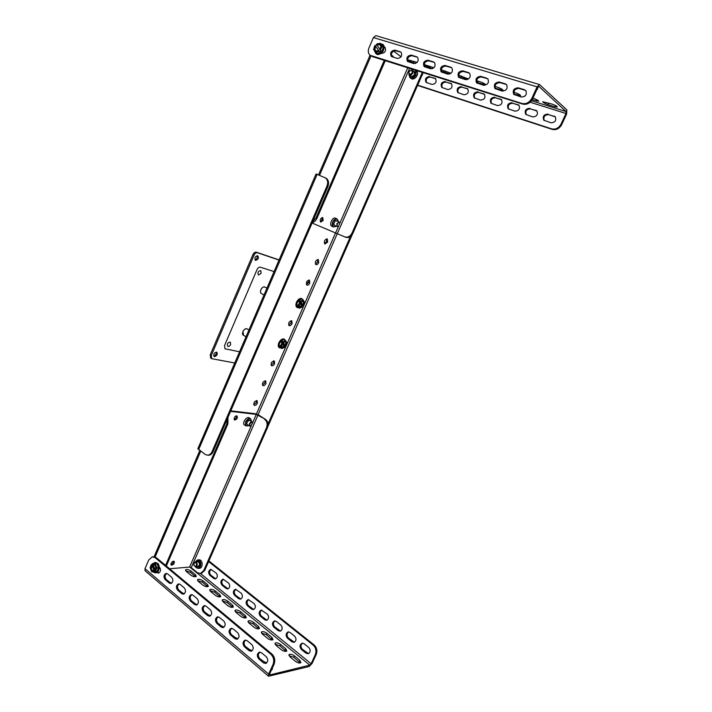 <?xml version="1.0" encoding="UTF-8"?>
<svg xmlns="http://www.w3.org/2000/svg" width="712" height="712" viewBox="0 0 712 712"><rect width="100%" height="100%" fill="white"/><g stroke="black" fill="none" stroke-linecap="round" stroke-linejoin="round"><path stroke-width="1.07" d="M292.08 323.622L291.778 320.783C289.028 321.37 288.137 322.99 289.099 325.624C290.202 325.962 291.19 325.295 292.08 323.622M274.61 363.654L274.351 360.975C271.61 361.482 270.667 363.058 271.53 365.701C272.66 366.057 273.684 365.381 274.61 363.654M265.95 383.492L265.709 380.884C262.977 381.356 262.016 382.905 262.826 385.557C263.965 385.931 265.006 385.237 265.95 383.492M257.352 403.206L257.13 400.678C254.398 401.105 253.419 402.645 254.166 405.288C255.323 405.671 256.382 404.986 257.352 403.206M309.764 283.1L309.417 280.101C306.667 280.777 305.822 282.433 306.89 285.067C307.958 285.378 308.919 284.72 309.764 283.1M318.691 262.648L318.326 259.568C315.576 260.289 314.757 261.963 315.87 264.597C316.92 264.891 317.863 264.241 318.691 262.648M327.671 242.071L327.28 238.903C324.53 239.677 323.738 241.377 324.903 244.002L327.671 242.071M288.663 325.162L291.012 323.034L291.146 320.658M271.112 365.22L273.559 363.04L273.72 360.833M262.408 385.067L264.917 382.86L265.087 380.742M253.766 404.79L256.32 402.556L256.507 400.518M306.436 284.613L308.679 282.539L308.786 279.994M315.407 264.152L317.588 262.105L317.685 259.471M324.432 243.566L326.559 241.546L326.639 238.814M325.695 178.018L316.083 173.933L197.856 448.72L205.216 454.452L207.512 455.19C209.479 455.084 211.001 453.891 212.069 451.63L326.977 186.046L327.903 186.491L213.111 451.693C212.051 453.953 210.53 455.146 208.554 455.253L208.082 455.226M350.446 236.482L268.032 424.023M325.927 178.116C328.579 179.86 329.238 182.646 327.903 186.491M267.765 426.817L352.342 234.417M325.001 177.671C327.662 179.406 328.321 182.201 326.977 186.046M216.199 352.084C216.475 354.06 215.665 355.368 213.751 356M257.112 255.679C257.593 257.691 256.89 259.088 254.985 259.871M279.095 259.907L256.373 252.199C255.012 251.95 253.873 252.751 252.938 254.602L210.254 354.798L210.663 358.038L211.722 358.688L211.304 355.457L254.042 255.172C254.985 253.321 256.124 252.52 257.486 252.76L279.024 260.067M214.543 356.623L214.179 356.49C213.315 353.998 214.196 352.582 216.831 352.244C217.783 354.353 217.026 355.822 214.543 356.623M243.566 335.325L243.388 335.236C240.745 333.901 244.625 327.271 247.091 328.908L247.091 328.908C245.533 328.392 244.145 329.273 242.934 331.552L243.566 335.325M261.615 293.673L261.438 293.593C258.723 292.329 262.372 285.512 264.917 287.087L264.917 287.087C263.404 286.616 262.069 287.479 260.912 289.686C260.218 291.546 260.396 292.846 261.438 293.593L261.615 293.673M255.617 260.387L255.457 260.325C254.335 257.851 255.101 256.338 257.753 255.795C258.901 258.1 258.189 259.631 255.617 260.387M211.722 358.688L234.746 362.978M230.635 344.555C229.798 346.112 228.837 346.708 227.751 346.335C226.879 343.887 227.733 342.481 230.323 342.107L230.635 344.555M261.162 273.301L258.456 275.037C257.397 272.598 258.171 271.121 260.761 270.596L261.162 273.301M239.57 351.781L224.965 348.8L224.547 345.551L257.023 269.608C257.94 267.792 259.07 266.982 260.405 267.205L274.075 271.583M306.578 282.005L308.616 282.664M300.286 662.988L293.86 657.301L288.965 655.636M286.162 651.346L279.914 645.837L275.028 644.191M272.349 639.963L266.279 634.632L261.402 633.004M258.848 628.838L252.938 623.676L248.079 622.057M245.649 617.963L239.9 612.961L235.049 611.35M232.726 607.318L227.137 602.477L222.295 600.875M220.088 596.905L214.641 592.215L209.826 590.622M207.708 586.715L202.422 582.176L197.616 580.583M195.595 576.747L190.451 572.341L185.654 570.757M208.901 560.923L314.081 644.912C316.831 647.582 317.534 650.795 316.199 654.542L312.043 663.513L309.124 666.53L268.549 676.24L268.647 674.095L144.99 568.674L145.097 570.775L268.549 676.24M262.23 660.692L266.582 663.023M272.278 668.176L272.349 669.369L271.512 669.858M294.501 655.912L299.805 660.273L300.945 662.578C299.716 663.433 297.865 663.014 295.382 661.306L290.051 656.918L288.938 654.657C290.167 653.803 292.018 654.221 294.501 655.912L293.86 657.301M248.088 648.721L252.075 650.768M280.537 644.467L285.735 648.73L286.82 650.937C285.592 651.792 283.741 651.364 281.258 649.682L276.051 645.392L274.992 643.23C276.22 642.375 278.072 642.794 280.537 644.467L279.914 645.837M234.266 637.035L237.915 638.806M266.893 633.279L271.966 637.445L273.016 639.563C271.779 640.399 269.937 639.99 267.463 638.317L262.372 634.125L261.357 632.042C262.586 631.206 264.437 631.615 266.893 633.279L266.279 634.632M220.765 625.608L224.075 627.121M253.552 622.332L258.518 626.409L259.515 628.438C258.278 629.274 256.436 628.856 253.97 627.201L248.995 623.098L248.016 621.113C249.253 620.286 251.096 620.695 253.552 622.332L252.938 623.676M216.599 620.935L216.946 621.985M207.566 614.447L210.547 615.72M240.496 611.635L245.355 615.613L246.316 617.562C245.079 618.381 243.237 617.971 240.781 616.334L235.912 612.32L234.978 610.415C236.215 609.597 238.048 610.006 240.496 611.635L239.9 612.961M203.267 609.579L203.801 611.047M194.67 603.536L197.313 604.604M227.724 601.159L232.477 605.058L233.403 606.927C232.165 607.736 230.323 607.327 227.876 605.698L223.114 601.782L222.215 599.949C223.452 599.139 225.286 599.54 227.724 601.159L227.137 602.477M190.255 598.543L190.95 600.287M182.05 592.865L184.364 593.737M215.22 590.907L219.875 594.725L220.765 596.514C219.519 597.315 217.685 596.914 215.246 595.303L210.583 591.458L209.72 589.705C210.966 588.904 212.799 589.305 215.22 590.907L214.641 592.215M177.537 587.801L178.392 589.732M169.714 582.425L171.69 583.128M202.991 580.876L207.539 584.614L208.394 586.323C207.156 587.124 205.323 586.715 202.893 585.122L198.328 581.366L197.5 579.684C198.737 578.892 200.57 579.292 202.991 580.876L202.422 582.176M165.104 577.29L166.119 579.381M191.012 571.051L195.471 574.709L196.29 576.355C195.043 577.138 193.21 576.738 190.798 575.154L186.33 571.478L185.529 569.858C186.767 569.084 188.6 569.484 191.012 571.051L190.451 572.341M208.616 561.554L313.164 645.108C315.914 647.787 316.618 650.999 315.283 654.755L311.126 663.735L309.764 665.142L270.017 674.887L269.519 674.469M144.99 568.674L148.737 559.97L152.279 556.811L155.163 557.692L270.88 654.275C273.702 657.14 274.414 660.567 273.007 664.554L274.049 664.314L269.697 673.837L270.017 674.887M273.007 664.554L268.647 674.095M258.705 658.822L263.556 662.934L265.852 663.442C268.175 661.706 268.335 659.499 266.341 656.811L261.473 652.726L259.248 652.21C256.907 653.91 256.721 656.117 258.705 658.822L259.747 658.591L266.137 663.326M244.376 646.692L249.111 650.706L251.292 651.213C253.623 649.522 253.81 647.333 251.852 644.645L247.1 640.649L244.99 640.141C242.641 641.797 242.427 643.986 244.376 646.692L245.435 646.478L251.594 651.088M230.385 634.846L235.013 638.762L237.078 639.269C239.428 637.614 239.632 635.451 237.71 632.763L233.064 628.865L231.071 628.367C228.703 629.978 228.481 632.14 230.385 634.846L231.453 634.65L237.399 639.145M216.724 623.276L221.245 627.103L223.203 627.601C225.553 625.99 225.784 623.846 223.897 621.167L219.358 617.357L217.463 616.859C215.095 618.434 214.846 620.57 216.724 623.276L217.792 623.098L223.541 627.477M203.374 611.973L207.797 615.711L209.648 616.2C212.007 614.634 212.256 612.507 210.396 609.828L205.973 606.108L204.175 605.618C201.799 607.158 201.532 609.276 203.374 611.973L204.451 611.813L210.004 616.076M190.335 600.928L194.652 604.577L196.414 605.067C198.773 603.527 199.04 601.426 197.215 598.756L192.881 595.116L191.181 594.645C188.805 596.149 188.529 598.24 190.335 600.928L191.412 600.786L196.779 604.942M177.582 590.123L181.8 593.701L183.474 594.173C185.832 592.678 186.117 590.595 184.328 587.934L180.091 584.374L178.472 583.911C176.104 585.38 175.811 587.453 177.582 590.123L178.667 590.008L183.856 594.048M165.113 579.568L169.242 583.066L170.835 583.529C173.185 582.06 173.479 580.004 171.725 577.352L167.587 573.872L166.047 573.418C163.689 574.851 163.377 576.907 165.113 579.568L166.208 579.461L171.227 583.404M156.818 572.546L158.473 573.115C160.814 571.683 161.126 569.644 159.408 567.001L159.194 566.823M302.564 643.141C300.526 644.867 300.446 646.905 302.315 649.255L308.581 653.661M288.645 631.891C286.616 633.591 286.518 635.611 288.351 637.952L294.403 642.251M275.037 620.9C273.007 622.573 272.892 624.575 274.698 626.898L280.555 631.09M261.731 610.139C259.693 611.795 259.568 613.78 261.349 616.085L267.009 620.179M248.702 599.629C246.672 601.257 246.539 603.215 248.283 605.512L253.757 609.508M235.948 589.331C233.937 590.942 233.785 592.882 235.494 595.161L240.798 599.059M223.47 579.257C221.468 580.85 221.299 582.772 222.981 585.033L228.125 588.842M211.25 569.404C209.257 570.971 209.079 572.875 210.734 575.118L215.718 578.829M260.005 652.112C257.931 653.954 257.842 656.117 259.747 658.591M245.738 640.061C243.664 641.877 243.566 644.022 245.435 646.478M231.8 628.304C229.736 630.093 229.62 632.212 231.453 634.65M218.192 616.814C216.128 618.586 215.994 620.677 217.792 623.098M204.887 605.601C202.831 607.345 202.689 609.41 204.451 611.813M191.884 594.636C189.846 596.353 189.686 598.409 191.412 600.786M179.166 583.911C177.146 585.62 176.976 587.649 178.667 590.008M166.733 573.436C164.721 575.118 164.543 577.129 166.208 579.461M157.486 572.083L158.883 573M274.049 664.314C275.446 660.336 274.743 656.909 271.922 654.052L270.88 654.275M155.163 557.692L156.257 557.621L271.922 654.052M156.257 557.621L152.795 556.775M302.315 649.255L301.39 649.46L306.115 653.287L308.349 653.758C310.583 652.112 310.726 650.029 308.777 647.519L304.033 643.71L302.306 643.15M301.39 649.46C299.458 646.923 299.618 644.849 301.879 643.239M288.351 637.952L287.417 638.139L292.036 641.877L294.154 642.349C296.415 640.747 296.575 638.682 294.661 636.172L290.024 632.443L288.378 631.9M287.417 638.139C285.512 635.602 285.699 633.547 287.968 631.971M274.698 626.898L273.755 627.067L278.276 630.725L280.288 631.197C282.548 629.631 282.744 627.583 280.857 625.074L276.318 621.425L274.752 620.9M273.755 627.067C271.877 624.531 272.091 622.493 274.369 620.962M261.349 616.085L260.396 616.236L264.82 619.823L266.724 620.286C269.002 618.755 269.207 616.734 267.356 614.216L261.42 610.139M260.396 616.236C258.554 613.699 258.776 611.688 261.073 610.193M248.283 605.512L247.322 605.645L251.648 609.152L253.463 609.606C255.742 608.119 255.973 606.117 254.148 603.598L248.381 599.611M247.322 605.645C245.507 603.117 245.756 601.115 248.052 599.655M235.494 595.161L234.533 595.285L238.76 598.712L240.487 599.166C242.774 597.706 243.023 595.721 241.226 593.212L235.619 589.313M234.533 595.285C232.753 592.758 233.011 590.782 235.307 589.349M222.981 585.033L222.01 585.139L226.158 588.495L227.796 588.94C230.083 587.516 230.341 585.549 228.579 583.048L223.123 579.239M222.01 585.139C220.266 582.621 220.533 580.663 222.838 579.265M210.734 575.118L209.755 575.207L213.814 578.5L215.371 578.927C217.658 577.539 217.934 575.59 216.199 573.089L210.894 569.369M209.755 575.207C208.037 572.697 208.322 570.757 210.619 569.395M539.598 84.603L375.9 35.645L373.399 37.567L537.088 86.846L539.598 84.603L566.859 109.906L566.601 114.054L561.697 124.636C559.409 128.641 556.294 130.234 552.361 129.415L417.882 85.511M415.568 63.475L413.361 62.789C410.477 61.739 408.733 60.769 408.145 59.888L417.134 62.407M432.415 68.717L424.085 65.273M424.121 64.561L433.902 67.756M449.699 74.084L441.164 71.004M441.164 69.74L451.025 73.291M467.419 79.584L458.697 76.709M458.617 75.143L468.46 79.041M476.524 80.687L480.475 81.916C483.457 82.984 485.219 83.963 485.762 84.844L476.657 82.441M494.893 86.374L497.697 87.247C500.696 88.315 502.467 89.294 503.001 90.184L495.045 88.181M513.735 92.213L515.346 92.711C518.372 93.788 520.143 94.767 520.659 95.648L513.904 94.037M532.932 98.158L533.43 98.309C536.474 99.386 538.254 100.374 538.762 101.255L532.167 99.716M524.611 96.351L525.18 95.862M537.355 88.484L537.756 89.062L536.99 89.276M555.004 106.818L548.035 104.646C544.991 103.569 543.22 102.59 542.713 101.709L551.969 104.05C555.04 105.136 556.82 106.115 557.318 106.996L555.004 106.818L555.574 105.572M393.585 51.059L401.096 56.755M537.088 86.846L531.891 98.229C529.461 102.537 526.186 104.29 522.056 103.489L370.098 55.269C368.166 53.48 367.801 50.979 369.021 47.757L373.399 37.567M522.056 103.489L522.795 104.112C526.916 104.913 530.182 103.169 532.612 98.861L537.8 87.505L538.966 86.464L566.093 111.553L531.472 100.757M561.697 124.636L561.065 124.075L565.978 113.475L566.093 111.553M381.107 53.391L381.365 53.471C385.201 52.822 386.393 50.739 384.934 47.232L384.008 46.787M400.286 51.762L394.893 50.107C390.986 50.774 389.784 52.875 391.288 56.408L397.376 58.455C401.283 57.832 402.502 55.732 401.034 52.163L395.738 50.757C392.134 51.193 390.826 53.178 391.822 56.72M416.743 56.791L411.216 55.1C407.246 55.741 406.009 57.859 407.522 61.446L413.779 63.564C417.757 62.959 419.012 60.849 417.535 57.227L412.052 55.75C408.368 56.168 407.033 58.179 408.056 61.766M433.608 61.944L427.939 60.209C423.898 60.831 422.634 62.959 424.147 66.608L430.591 68.797C434.64 68.219 435.931 66.091 434.453 62.416L428.766 60.858C425.002 61.268 423.64 63.297 424.681 66.937M450.901 67.231L445.089 65.451C440.968 66.047 439.669 68.192 441.191 71.894L447.821 74.164C451.951 73.612 453.268 71.467 451.791 67.738L445.899 66.1C442.045 66.501 440.657 68.539 441.725 72.241M468.629 72.651L462.667 70.826C458.483 71.387 457.14 73.55 458.662 77.305L465.497 79.664C469.689 79.148 471.05 76.985 469.582 73.194L463.459 71.476C459.525 71.859 458.101 73.923 459.187 77.67M486.812 78.204L480.698 76.335C476.435 76.869 475.064 79.041 476.577 82.859L483.626 85.306C487.889 84.817 489.286 82.654 487.827 78.801L481.472 76.985C477.449 77.35 475.999 79.433 477.102 83.233M505.476 83.909L499.201 81.987C494.867 82.494 493.452 84.675 494.947 88.555L502.218 91.1C506.552 90.647 508.003 88.466 506.552 84.55L499.957 82.636C495.846 82.984 494.351 85.084 495.481 88.938M524.628 89.765L518.185 87.799C513.779 88.261 512.32 90.46 513.806 94.393L521.309 97.037C525.714 96.627 527.209 94.438 525.785 90.469L518.923 88.439C514.723 88.769 513.192 90.887 514.331 94.794M435.753 78.827L430.297 77.083C426.791 77.448 425.553 79.317 426.577 82.69M451.648 83.883L446.032 82.076C442.464 82.432 441.2 84.319 442.241 87.727M467.926 89.053L462.141 87.184C458.492 87.531 457.202 89.427 458.27 92.889M484.587 94.349L478.624 92.418C474.895 92.747 473.578 94.66 474.673 98.167M501.649 99.778L495.49 97.775C491.698 98.087 490.354 100.018 491.458 103.569M519.128 105.34L512.774 103.258C508.902 103.551 507.522 105.501 508.644 109.105M537.026 111.036L530.467 108.874C526.524 109.15 525.109 111.117 526.248 114.765M555.378 116.875L548.605 114.632C544.573 114.89 543.131 116.866 544.279 120.568M385.254 47.562L384.062 47.188M488.067 79.059L487.578 78.854M506.775 84.799L506.223 84.559M525.981 90.691L525.358 90.415M370.347 55.447L371.379 55.945M522.795 104.112L372.251 56.568M429.541 76.504C425.785 77.065 424.637 79.032 426.105 82.396L431.979 84.443C435.744 83.909 436.91 81.951 435.477 78.56L430.297 77.083M445.294 81.506C441.476 82.04 440.301 84.016 441.769 87.434L447.803 89.543C451.63 89.036 452.832 87.06 451.39 83.615L446.032 82.076M461.412 86.615C457.531 87.131 456.321 89.116 457.798 92.587L464.002 94.758C467.891 94.287 469.119 92.293 467.677 88.804L462.141 87.184M477.912 91.848C473.961 92.338 472.724 94.34 474.201 97.856L480.573 100.107C484.534 99.653 485.789 97.66 484.356 94.109L478.624 92.418M494.796 97.206C490.782 97.669 489.518 99.68 490.986 103.249L497.546 105.572C501.559 105.154 502.859 103.142 501.435 99.546L495.49 97.775M512.088 102.688C508.012 103.124 506.713 105.145 508.172 108.767L514.927 111.179C519.004 110.787 520.338 108.767 518.923 105.118L512.774 103.258M529.808 108.304C525.67 108.705 524.326 110.743 525.776 114.41L532.736 116.919C536.875 116.563 538.245 114.534 536.848 110.832L530.467 108.874M547.964 114.062C543.763 114.427 542.375 116.474 543.808 120.195L550.981 122.802C555.173 122.482 556.588 120.444 555.218 116.697L548.605 114.632M561.065 124.075C558.769 128.089 555.654 129.682 551.72 128.872L418.006 85.244M392.294 56.88L391.965 55.803M320.275 221.646L322.02 219.919L322.118 217.534M391.475 56.123L392.65 55.758L393.522 57.263M323.159 220.435L320.756 222.108C319.67 219.803 320.338 218.29 322.776 217.596L323.159 220.435M422.332 72.384L352.022 233.073C350.224 236.455 347.83 237.737 344.857 236.918L312.087 223.016M393.558 51.077L401.078 56.782M384.266 60.369L316.039 217.925L312.639 221.735M423.133 72.642L352.858 233.429C351.06 236.802 348.675 238.084 345.703 237.265L345.516 237.185M312.257 222.616C314.33 222.055 315.897 220.622 316.974 218.317L316.039 217.925M385.263 60.68L316.974 218.317M170.88 564.491C172.5 563.975 173.408 562.881 173.603 561.198M234.052 419.448C235.734 418.825 236.535 417.624 236.446 415.844M230.795 410.842L255.279 413.717L258.91 415.149L265.558 419.43L256.302 414.375L230.563 411.367M171.102 563.361C172.108 561.635 173.158 560.967 174.253 561.368C174.538 563.69 173.514 564.936 171.183 565.106L171.102 563.361M234.239 417.819C235.111 416.244 236.055 415.63 237.096 415.986C237.737 418.327 236.847 419.653 234.435 419.982L234.239 417.819M257.984 415.043L191.252 567.66L189.579 567.063L169.616 568.755M191.252 567.66L197.384 572.662L200.375 573.525L201.354 573.427L204.709 570.463L267.409 427.823C268.638 424.245 268.023 421.451 265.558 419.43M200.829 573.48L201.354 573.427M159.328 566.939L159.114 569.039M165.558 565.381L226.888 423.774L227.404 418.683M264.633 419.323C267.098 421.353 267.721 424.147 266.484 427.734L267.409 427.823M204.709 570.463L203.73 570.552L266.484 427.734M203.73 570.552L200.375 573.525M166.332 566.022L227.911 423.871L227.973 417.365M196.663 561.937C200.054 559.587 200.499 568.399 196.895 566.627M195.364 566.734C197.099 568.817 198.71 568.657 200.188 566.271C200.446 560.531 198.764 559.134 195.132 562.079M197.651 566.565L199.315 565.417C199.814 563.281 199.235 562.088 197.589 561.83L197.42 561.875M195.302 566.725L198.212 568.416L200.517 566.387C201.407 562.569 200.375 560.433 197.438 559.97L195.07 562.097M199.173 568.336L199.529 568.301C203.534 567.847 202.706 559.045 198.746 559.872L197.785 559.943M159.346 567.998L159.177 568.666M159.301 568.345L159.15 568.835M247.66 424.77L246.45 423.56L248.693 420.169L250.286 420.81M251.3 421.468L251.363 420.632C250.25 417.882 248.426 418.389 245.871 422.145C244.972 425.055 245.658 426.283 247.927 425.829L248.675 425.438M246.468 423.222L247.091 424.388M249.707 420.427L248.39 420.32M251.363 420.89L250.588 418.718C248.773 418.104 247.082 419.208 245.542 422.02L245.854 425.874L248.159 425.723M250.588 418.718L249.227 417.828C246.663 415.897 241.697 423.391 244.492 424.975L245.854 425.874M413.183 71.022C417.686 71.574 412.15 79.468 410.228 75.241M408.857 74.012C409.854 78.703 412.159 78.952 415.763 74.76C416.538 72.677 416.244 71.102 414.882 70.034M413.53 69.607L411.616 70.07M410.913 75.748L411.091 75.908C412.417 76.611 413.574 76.113 414.562 74.431L413.868 71.538M408.804 73.888L409.889 77.572C412.266 78.809 414.34 77.928 416.093 74.92L415.603 70.266M413.102 69.473L411.483 70.052M410.067 77.697L410.922 78.329C414.366 81.373 420.116 73.585 416.431 70.853L416.253 70.719M335.058 225.544L333.572 224.405L335.227 220.693L337.061 221.067M338.236 221.592L338.173 220.845C336.963 218.201 335.272 218.593 333.1 222.028C332.068 225.873 332.913 227.377 335.637 226.532L336.233 226.078M333.536 224.031L334.409 225.241M336.402 220.765L334.934 220.916M338.218 221.156L337.007 218.869C335.423 218.451 334.008 219.456 332.771 221.877C331.854 224.369 332.059 226.069 333.394 226.959L335.886 226.354M337.007 218.869L335.503 218.184C332.486 216.582 328.713 225.054 331.89 226.265L333.394 226.959M196.993 565.604L195.711 566.725C193.344 565.515 193.201 563.957 195.284 562.044C196.912 562.293 197.482 563.486 196.993 565.604M196.503 565.426C194.723 566.903 193.878 566.218 193.984 563.388C195.773 561.91 196.61 562.587 196.503 565.426M153.659 563.539C154.976 562.489 156.24 562.444 157.441 563.414M153.222 563.566C154.887 562.524 156.15 562.489 157.005 563.45C160.974 566.494 157.236 575.314 153.418 572.012M152.359 563.69L156.827 563.61L152.359 563.69L152.404 564.198C155.67 564.5 156.533 566.672 154.976 570.721L155.314 571.202L156.88 568.06L158.536 567.66L156.889 567.793L155.18 563.735M155.341 563.877L156.827 563.61M156.987 563.744L158.536 567.66M158.527 567.918L156.871 571.754L155.839 571.958L156.284 571.122L155.314 571.202M150.17 567.873L151.701 571.789L154.255 572.021L153.908 571.54C150.641 571.22 149.787 569.048 151.345 565.017L150.17 567.873M151.3 564.509L152.27 564.438L155.225 571.941L156.711 571.878M155.225 571.941L154.255 572.021M153.614 563.539L152.608 563.673M153.908 571.54L154.219 570.979C151.549 570.65 150.828 568.826 152.065 565.488L151.345 565.017M152.697 564.456L153.071 564.358C155.768 565.07 156.435 567.09 155.047 570.437L154.958 570.686C157.254 569.022 154.629 562.391 152.421 564.233L154.584 564.83M152.065 565.488L154.219 570.979M155.243 570.063L153.116 564.669M412.738 73.078C411.758 74.751 410.61 75.241 409.293 74.555C408.314 71.556 409.338 70.168 412.346 70.399L412.738 73.078M412.23 72.838C410.059 75 408.982 74.653 409.008 71.814C411.18 69.651 412.257 69.99 412.23 72.838M380.697 43.779L381.24 43.895C386.474 45.212 381.908 55.643 376.951 53.836L374.761 51.398M375.776 52.67L377.173 53.605L375.865 52.644L378.998 51.469L378.615 50.979C374.468 52.074 373.293 50.303 375.091 45.666L373.551 49.386L375.865 52.644M381.232 44.197L383.359 47.384L382.059 46.413L379.932 43.218L381.142 44.135M379.932 43.218L376.399 44.402C380.555 43.29 381.73 45.061 379.923 49.724L380.315 50.214L382.068 46.672L383.359 47.384M383.368 47.651L381.427 52.127L377.173 53.605M374.939 45.346L379.763 52.038L381.08 50.783L380.315 50.214M379.763 52.038L378.998 51.469M376.719 44.758L375.714 45.924M377.405 51.335C374.93 50.935 374.387 49.279 375.776 46.387L375.091 45.666M376.399 44.402L377.075 45.123C378.935 44.233 380.172 44.66 380.787 46.405M376.692 44.731L379.914 44.669C381.134 45.96 381.134 47.606 379.923 49.609L379.923 49.724M375.776 46.387L378.748 50.864M379.95 49.448L377.075 45.123M338.618 226.113L337.177 226.505L336.829 223.693L339.179 222.028L339.847 223.381M337.337 223.915C338.405 222.224 339.232 222.019 339.838 223.319L338.574 226.149C337.23 226.558 336.82 225.82 337.337 223.915M250.624 426.07L250.927 425.918C249.814 426.141 249.476 425.536 249.921 424.103C251.185 422.243 252.084 421.993 252.635 423.337L250.624 426.07L249.6 426.043L249.431 423.907C250.286 422.35 251.22 421.735 252.226 422.074L252.635 423.373M299.12 301.016L299.921 300.74L298.8 301.746L299.761 302.253L298.141 305.359L296.503 304.709L298.132 305.582L299.467 308.198L302.271 306.97C299.173 308.171 298.444 306.738 300.072 302.662L299.761 302.253L298.141 305.359L296.512 304.487L298.23 300.544L301.434 299.031L303.072 299.894L300.802 301.105L301.114 301.505C304.211 300.33 304.941 301.763 303.303 305.822L304.54 302.377L303.214 299.939L304.54 302.377L303.33 306.071L302.369 305.564L299.841 300.589L298.8 301.746L300.072 302.662C298.444 306.738 299.173 308.171 302.271 306.97L301.594 306.365L299.334 306.418L301.594 306.365L299.912 303.063L302.004 306.694L299.912 307.139L299.147 304.95L299.912 307.139C298.915 306.356 298.969 304.896 300.099 302.76L300.081 302.689C298.604 306.569 299.325 307.993 302.262 306.952L299.912 307.139C298.915 306.356 298.969 304.896 300.099 302.76L300.081 302.689C298.604 306.569 299.325 307.993 302.262 306.952L299.467 308.198L297.874 307.344L299.467 308.198L297.874 307.344L296.503 304.709L298.141 305.359L299.458 308.163L297.839 307.299L296.512 304.487L298.399 300.366L301.434 299.031L303.143 299.877L300.767 301.496L303.33 306.071L302.369 305.564L299.841 300.589L300.802 301.105L299.841 300.589L299.12 301.016L298.23 300.544L299.12 301.016M297.803 307.548C294.083 306.756 298.114 297.58 301.612 298.817L302.636 299.61L301.612 298.817C298.114 297.58 294.083 306.756 297.803 307.548L298.399 307.62L297.803 307.548M301.585 299.076L303.143 299.877L301.585 299.076M301.737 306.534L302.369 305.564L301.737 306.534M302.627 305.217C303.766 302.956 303.615 301.577 302.173 301.069C303.615 301.577 303.766 302.956 302.627 305.217L303.303 305.822C304.781 301.933 304.06 300.508 301.123 301.532L302.627 305.217M280.208 347.892C276.416 347.314 280.403 338.245 283.972 339.259L285.147 340.185L283.972 339.259C280.403 338.245 276.416 347.314 280.208 347.892L280.715 347.928L280.208 347.892M283.946 339.517L285.396 340.389L283.1 341.689L283.412 342.08C286.544 340.781 287.31 342.134 285.69 346.13L286.918 342.739L285.548 340.425L286.918 342.739L285.735 346.344L284.791 345.818L282.157 341.146L281.587 341.413L281.115 342.321L282.059 342.855L280.457 345.916L278.855 345.213L280.448 346.13L281.836 348.577L284.658 347.296C281.525 348.613 280.759 347.26 282.37 343.246L282.059 342.855L280.457 345.916L278.864 345L280.724 340.923L283.794 339.482L285.476 340.372L283.082 342.045L285.726 346.361L284.791 345.818L282.157 341.146L283.1 341.689L282.157 341.146L281.427 341.6L281.115 342.321L282.37 343.246C280.759 347.26 281.525 348.613 284.658 347.296L283.981 346.7L281.623 346.78L283.981 346.7L282.237 343.602L284.382 347.029L282.175 347.509C281.24 346.762 281.311 345.365 282.397 343.335L282.379 343.264C280.92 347.091 281.676 348.435 284.649 347.278L282.175 347.509C281.24 346.762 281.311 345.365 282.397 343.335L282.379 343.264C280.92 347.091 281.676 348.435 284.649 347.278L281.836 348.577L280.234 347.643L281.836 348.577L280.234 347.643L278.855 345.213L280.457 345.916L281.827 348.56L280.234 347.643L278.864 345L280.724 340.923L283.794 339.482L285.476 340.372L283.946 339.517M284.088 346.824L284.791 345.818L284.088 346.824M285.022 345.534C286.117 343.389 285.984 342.063 284.631 341.564C285.984 342.063 286.117 343.389 285.022 345.534L285.69 346.13C287.15 342.303 286.393 340.968 283.429 342.098L285.022 345.534M301.114 301.505C304.211 300.33 304.941 301.763 303.303 305.822C304.781 301.933 304.06 300.508 301.123 301.532L301.114 301.505M283.412 342.08C286.544 340.781 287.31 342.134 285.69 346.13C287.15 342.303 286.393 340.968 283.429 342.098L283.412 342.08M335.646 232.699L256.427 413.992M337.355 233.447L258.1 414.687M198.586 449.753L317.143 174.333M213.111 451.693L212.069 451.63M211.304 355.457L210.254 354.798M254.042 255.172L252.938 254.602M257.486 252.76L256.373 252.199M265.487 663.201L265.843 662.409M299.805 660.273L299.165 661.662M251.363 651.062L251.656 650.412M285.735 648.73L285.103 650.101M271.966 637.445L271.352 638.806M258.518 626.409L257.904 627.753M245.355 615.613L244.75 616.948M232.477 605.058L231.881 606.384M219.875 594.725L219.296 596.033M207.539 584.614L206.97 585.914M195.471 574.709L194.901 575.999M316.199 654.542L315.283 654.755M189.775 567.063L309.764 665.142M200.464 573.516L311.126 663.735M263.556 662.934L264.597 662.694M249.111 650.706L250.17 650.483M235.013 638.762L236.072 638.566M221.245 627.103L222.313 626.925M207.797 615.711L208.865 615.551M194.652 604.577L195.729 604.435M181.8 593.701L182.886 593.568M169.242 583.066L170.328 582.95M156.96 572.662L158.055 572.564M306.115 653.287L307.041 653.073M292.036 641.877L292.97 641.69M278.276 630.725L279.22 630.556M264.82 619.823L265.763 619.663M251.648 609.152L252.6 609.009M238.76 598.712L239.73 598.587M226.158 588.495L227.128 588.379M213.814 578.5L214.784 578.393M314.081 644.912L313.164 645.108M413.361 62.789L414.001 61.33M428.847 67.604L429.496 66.127M444.697 72.526L445.356 71.04M467.553 78.436L467.09 79.486M460.913 77.572L461.581 76.068M484.32 83.607L483.831 84.692M477.512 82.725L478.197 81.204M501.488 88.902L500.981 90.024M494.849 87.264L495.205 86.472M519.084 94.322L518.55 95.488M537.097 99.876L536.554 101.077M548.035 104.646L548.765 103.053M532.612 98.861L531.891 98.229M565.978 113.475L530.075 102.234M384.222 46.85L385.085 47.499M394.893 50.107L395.738 50.757M411.216 55.1L412.052 55.75M427.939 60.209L428.766 60.858M445.089 65.451L445.899 66.1M462.667 70.826L463.459 71.476M480.698 76.335L481.472 76.985M499.201 81.987L499.957 82.636M518.185 87.799L518.923 88.439M435.504 78.738L434.756 78.16M451.363 83.767L450.625 83.197M467.588 88.92L466.867 88.35M484.204 94.189L483.493 93.619M501.203 99.591L500.518 99.021M518.621 105.118L517.953 104.548M536.465 110.778L535.807 110.209M554.746 116.581L554.114 116.011M551.72 128.872L552.361 129.415M319.555 175.357L371.005 55.928M407.753 67.782L339.838 223.203M338.529 226.194L335.681 232.717M409.587 68.361L337.39 233.465M421.718 74.484L422.483 75.054M352.858 233.429L352.022 233.073M155.136 556.944L200.686 451.239M256.302 414.375L252.635 422.768M251.354 425.687L189.579 567.063M226.888 423.774L227.911 423.871M155.198 562.471L157.379 563.219C159.194 565.123 159.613 567.509 158.634 570.383L155.617 572.902M153.062 563.584L154.958 562.498C158.447 563.076 159.648 565.702 158.562 570.392L155.812 572.875L153.258 572.003M156.871 571.754L155.981 571.825M151.362 565.052C149.084 566.699 151.674 573.32 153.899 571.505M153.925 571.273L153.641 571.344C150.926 570.641 150.259 568.621 151.638 565.275M151.781 565.266C150.41 568.425 151.006 570.454 153.57 571.353M154.976 570.472C156.32 567.09 155.688 565.052 153.071 564.358L152.84 564.447M382.54 44.278L382.682 44.384C384.168 45.817 384.427 47.793 383.474 50.312C381.383 53.987 378.909 55.136 376.061 53.756C377.965 55.34 380.297 54.495 383.074 51.228C384.471 47.401 384.347 45.114 382.682 44.384L382.62 44.34C384.106 45.773 384.373 47.748 383.412 50.267C381.783 53.373 379.638 54.682 376.977 54.21L375.936 53.658L374.574 51.122M380.439 43.592L382.62 44.34L380.413 43.566M380.519 51.807L381.223 52.323M381.427 52.127L380.724 51.602M375.108 45.693C372.296 48.3 375.856 53.703 378.597 50.953M379.905 49.689C382.745 47.063 379.149 41.67 376.417 44.429M378.562 50.899L375.42 50.944C374.183 49.653 374.174 48.007 375.384 45.995M375.5 46.084C374.29 48.096 374.298 49.742 375.536 51.024L375.42 50.944C375.82 51.567 376.87 51.54 378.553 50.837M379.905 44.651L376.808 44.82M297.073 307.495C295.729 306.525 295.533 304.763 296.495 302.208C298.079 299.209 299.85 297.999 301.817 298.595C299.85 297.999 298.079 299.209 296.495 302.208C295.533 304.763 295.729 306.525 297.073 307.495L297.153 307.54C295.8 306.56 295.605 304.798 296.566 302.244C297.972 299.494 299.627 298.248 301.541 298.497L302.858 299.725L301.541 298.497C299.627 298.248 297.972 299.494 296.566 302.244C295.605 304.798 295.8 306.56 297.153 307.54L297.073 307.495M298.568 307.709L297.153 307.54L298.568 307.709M299.28 300.838L298.399 300.366L299.28 300.838M303.098 301.149C304.175 302.057 304.158 303.517 303.036 305.546C304.158 303.517 304.175 302.057 303.098 301.149L301.14 301.612L303.098 301.149M302.894 305.466C303.988 303.508 304.033 302.057 303.027 301.114C304.033 302.057 303.988 303.508 302.894 305.466M299.85 307.103L301.852 306.623L299.85 307.103M279.327 347.767C278.08 346.833 277.911 345.16 278.828 342.766C280.483 339.677 282.317 338.449 284.328 339.09C282.317 338.449 280.483 339.677 278.828 342.766C277.911 345.16 278.08 346.833 279.327 347.767L279.398 347.812C278.152 346.869 277.983 345.204 278.899 342.81C280.288 340.078 281.961 338.787 283.901 338.93L285.352 340.292L283.901 338.93C281.961 338.787 280.288 340.078 278.899 342.81C277.983 345.204 278.152 346.869 279.398 347.812L279.335 347.767M281.587 341.413L280.724 340.923L281.587 341.413M280.555 341.101L281.427 341.6L280.555 341.101M285.53 341.662C286.536 342.534 286.5 343.932 285.423 345.863C286.5 343.932 286.536 342.534 285.53 341.662L283.438 342.169L285.53 341.662M285.281 345.783C286.34 343.923 286.393 342.534 285.459 341.627C286.393 342.534 286.34 343.923 285.281 345.783M282.103 347.465L284.248 346.949L282.103 347.465M208.554 455.253L207.512 455.19M243.228 335.13L246.032 336.767L243.228 335.13M246.922 328.819L248.942 329.985L246.922 328.819M261.268 293.486L264.01 294.973L261.268 293.486M264.739 287.007L266.929 288.173L264.739 287.007M259.248 652.21L259.693 652.121M370.053 55.233L318.513 174.912M344.857 236.918L345.703 237.265M199.778 450.598L154.077 556.704M199.529 568.301L198.212 568.416M416.431 70.853L415.675 70.283M197.963 561.83L195.48 562.026M198.203 566.512L195.711 566.725M155.412 562.462L157.45 563.236C159.897 564.233 159.96 572.377 155.883 572.866L153.196 572.003M154.958 562.498L153.009 563.584M150.17 567.482L150.161 568.034M414.348 71.894L412.346 70.399M411.394 76.104L409.391 74.626M375.936 53.658L374.53 51.068M376.995 53.578L375.714 52.635M381.196 44.162L379.914 43.192M379.914 44.669C381.098 45.906 381.08 47.544 379.861 49.582M334.017 225.063L337.177 226.505M336.019 220.595L339.179 222.028M246.752 424.165L249.6 426.043M249.369 420.205L252.226 422.074M298.613 307.735L297.153 307.54L298.613 307.735M280.911 348.043L279.398 347.812L280.911 348.043"/></g></svg>
